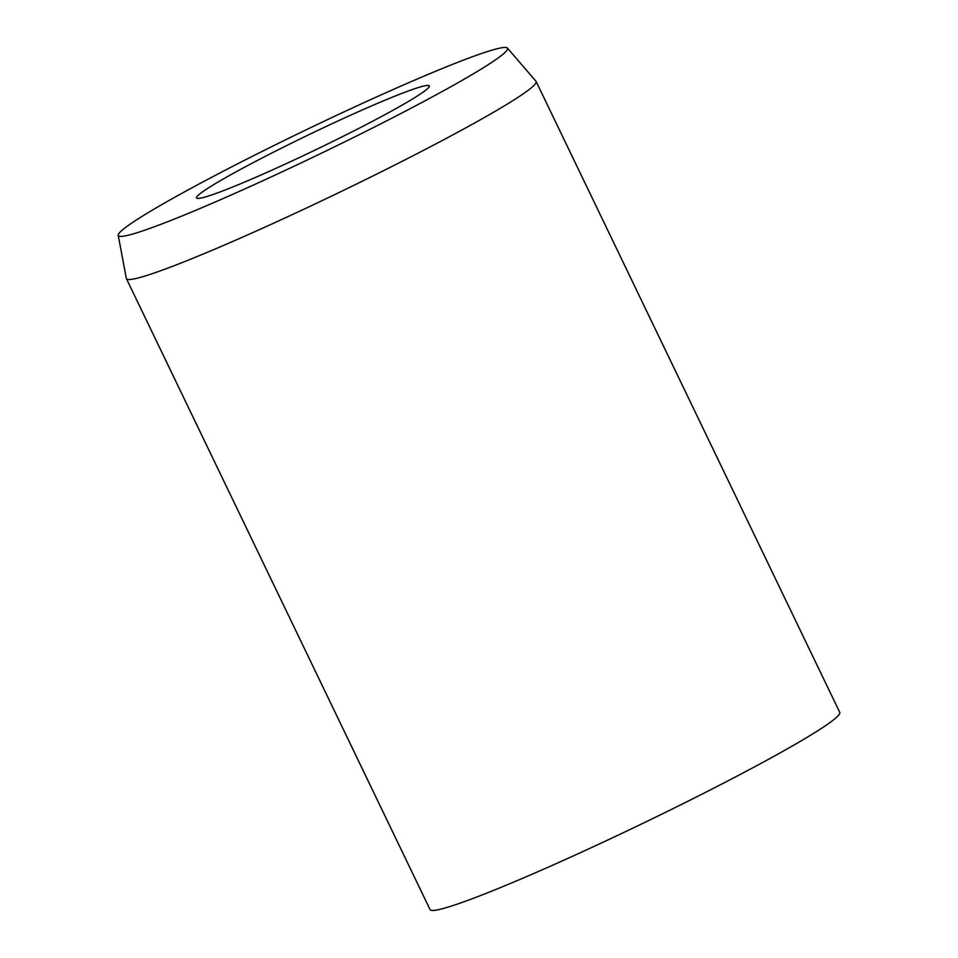 <?xml version="1.0" encoding="UTF-8"?>
<svg xmlns="http://www.w3.org/2000/svg" width="958" height="958" viewBox="0 0 958 958"><rect width="100%" height="100%" fill="white"/><g stroke="black" fill="none" stroke-linecap="round" stroke-linejoin="round"><path stroke-width="1.44" d="M385.14 100.147A129.174 8.275 154.3 0 1 429.316 85.921A129.174 8.275 154.3 0 1 365.273 125.067A129.174 8.275 154.3 0 1 240.686 183.72A129.174 8.275 154.3 0 1 196.522 197.947A129.174 8.275 154.3 0 1 260.564 158.8A129.174 8.275 154.3 0 1 385.14 100.147M507.405 48.068L535.989 81.274A227.345 14.574 154.3 0 1 536.133 81.49A227.345 14.574 154.3 0 1 423.424 150.394A227.345 14.574 154.3 0 1 204.162 253.631A227.345 14.574 154.3 0 1 126.42 278.67A227.345 14.574 154.3 0 1 126.336 278.431L118.229 235.369A215.981 13.843 154.3 0 1 226.878 169.35A215.981 13.843 154.3 0 1 433.675 72.066A215.981 13.843 154.3 0 1 507.405 48.068A215.981 13.843 154.3 0 1 401.953 112.96A215.981 13.843 154.3 0 1 192.151 211.802A215.981 13.843 154.3 0 1 118.229 235.369M536.133 81.49L839.771 712.405A227.345 14.574 154.3 0 1 727.062 781.321A227.345 14.574 154.3 0 1 507.8 884.545A227.345 14.574 154.3 0 1 430.058 909.597L126.42 278.67"/></g></svg>
